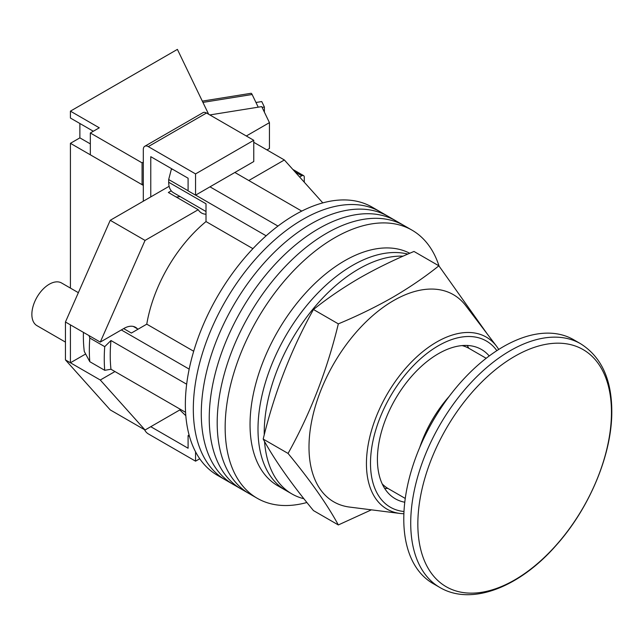 <?xml version="1.0" encoding="UTF-8"?>
<svg xmlns="http://www.w3.org/2000/svg" width="644" height="644" viewBox="0 0 644 644"><rect width="100%" height="100%" fill="white"/><g stroke="black" fill="none" stroke-linecap="round" stroke-linejoin="round"><path stroke-width="0.97" d="M439.047 266.028A154.802 89.371 120 0 0 412.023 230.158L380.177 211.771A154.802 89.371 120 0 0 302.777 219.443A154.802 89.371 120 0 0 201.653 355.85A154.802 89.371 120 0 0 225.376 479.893L217.422 475.296A154.802 89.371 120 0 1 193.691 351.254A154.802 89.371 120 0 1 294.815 214.846A154.802 89.371 120 0 1 372.216 207.175L380.177 211.771A154.802 89.371 120 0 0 302.777 219.443A154.802 89.371 120 0 0 201.653 355.85A154.802 89.371 120 0 0 225.376 479.893L233.337 484.489A154.802 89.371 120 0 1 209.614 360.447A154.802 89.371 120 0 1 310.738 224.04A154.802 89.371 120 0 0 209.614 360.447A154.802 89.371 120 0 0 233.337 484.489L241.299 489.086A154.802 89.371 120 0 1 217.575 365.043A154.802 89.371 120 0 1 318.7 228.636A154.802 89.371 120 0 0 217.575 365.043A154.802 89.371 120 0 0 241.299 489.086L249.26 493.682A154.802 89.371 120 0 1 225.529 369.64A154.802 89.371 120 0 1 326.661 233.233A154.802 89.371 120 0 0 225.529 369.64A154.802 89.371 120 0 0 249.26 493.682L257.222 498.279A154.802 89.371 120 0 0 306.906 502.497M388.139 216.368A154.802 89.371 120 0 0 310.738 224.04A154.802 89.371 120 0 1 388.139 216.368M396.1 220.964A154.802 89.371 120 0 0 318.7 228.636A154.802 89.371 120 0 1 396.1 220.964M404.062 225.561A154.802 89.371 120 0 0 326.661 233.233A154.802 89.371 120 0 1 404.062 225.561M412.023 230.158A154.802 89.371 120 0 0 334.622 237.821A154.802 89.371 120 0 0 233.49 374.236A154.802 89.371 120 0 0 257.222 498.279M234.867 172.471L301.754 211.095M185.577 412.321L110.969 369.245A147.766 85.314 -60 0 1 110.969 340.523L186.663 384.218M209.992 186.832L277.967 226.084M123.664 328.601L131.376 333.053L146.768 324.165A109.061 62.967 -60 0 1 206.008 221.568L206.008 203.786L168.688 182.244L168.688 179.539L171.304 169.444A143.523 82.867 -60 0 1 172.004 168.929M189.473 436.399L188.096 435.602L188.096 448.24L150.777 426.698L179.821 409.93L185.81 415.694M110.969 369.245L104.731 370.316L89.806 361.695L84.284 351.471A143.523 82.867 -60 0 1 83.43 332.376M89.041 335.613L89.806 338.044A156.21 90.184 120 0 0 89.806 361.695M104.731 370.316A156.21 90.184 -60 0 1 104.731 346.657L89.806 338.044M104.731 346.657L110.969 340.523M121.322 329.945L189.175 369.125M172.439 169.179L171.304 169.444M168.688 179.539L188.096 190.745M195.655 195.108L266.149 235.809M252.923 248.656L206.008 221.568M193.691 351.254L146.768 324.165M206.008 211.522L173.429 192.709A22.87 13.202 -60 0 1 168.688 182.244M264.539 441.486A133.694 77.183 120 0 0 291.909 493.932L285.686 490.342A133.694 77.183 120 0 1 265.199 383.212A133.694 77.183 120 0 1 352.534 265.4A133.694 77.183 120 0 1 407.821 254.098A133.694 77.183 120 0 0 352.534 265.4A133.694 77.183 120 0 0 265.199 383.212A133.694 77.183 120 0 0 285.686 490.342L277.725 485.745A133.694 77.183 120 0 1 257.238 378.616A133.694 77.183 120 0 1 344.572 260.804A133.694 77.183 120 0 1 409.745 253.269M403.144 256.151A133.694 77.183 120 0 0 358.748 268.991A133.694 77.183 120 0 0 264.241 434.909M291.909 493.932A133.694 77.183 120 0 0 303.896 498.722M65.447 342.101L36.966 325.655A24.625 14.216 -60 0 1 33.19 305.916A24.625 14.216 -60 0 1 49.282 284.221A24.625 14.216 -60 0 1 61.591 282.998L78.359 292.682M248.801 180.513L284.366 159.978L322.805 202.884M137.357 328.77A23.216 13.403 -60 0 0 135.522 327.305A23.216 13.403 -60 0 0 123.914 328.456L100.279 342.101L145.053 240.413L198.215 209.719A26.388 15.231 120 0 0 201.524 212.995A26.388 15.231 120 0 0 206.008 214.227M114.954 371.548L100.279 380.016L70.421 362.781L70.421 324.866L65.447 321.992L65.447 359.907L110.229 409.898L145.053 429.999L100.279 380.016M180.626 409.463L145.053 429.999M145.053 240.413L110.229 220.304L65.447 321.992M110.229 220.304L169.131 186.301M171.232 190.825L168.358 192.484L198.215 209.719M284.366 159.978L253.768 142.316M85.628 354.007L70.421 362.781L65.447 359.907M100.279 342.101L70.421 324.866M176.15 196.983A26.388 15.231 120 0 0 180.006 196.509M150.777 196.895L150.777 156.677L188.096 178.219L188.096 190.857L195.559 195.164L253.768 161.555L253.768 140.303L206.507 113.014L148.289 146.623A7.036 4.065 -120 0 0 144.771 146.277A7.036 4.065 -120 0 0 143.314 149.497L143.314 201.202M195.559 195.164L195.559 173.912L253.768 140.303M195.559 173.912L148.289 146.623M144.771 146.277L202.989 112.668A7.036 4.065 60 0 1 206.507 113.014M199.737 458.753L195.559 461.168L148.289 433.879A7.036 4.065 -120 0 1 144.506 429.685M195.559 461.168L195.559 451.822M188.096 435.602L189.095 435.022M400.109 513.469L349.555 507.07A119.615 69.061 -60 0 1 312.147 418.874A119.615 69.061 -60 0 1 393.581 300.587A119.615 69.061 -60 0 1 465.797 305.723L496.621 346.303A99.313 57.34 -60 0 0 436.656 342.045A99.313 57.34 -60 0 0 369.052 440.246A99.313 57.34 -60 0 0 400.109 513.469L403.885 513.775M338.333 524.949L313.459 510.587C291.16 483.547 274.4 459.711 263.187 439.071C274.4 392.687 291.16 349.499 313.459 309.506C327.45 298.293 342.809 287.812 359.529 278.055C376.362 268.435 394.514 259.572 413.995 251.458L438.878 265.819C424.831 277.073 409.471 287.554 392.808 297.27C375.919 306.922 357.758 315.785 338.333 323.868C327.12 370.252 310.36 413.44 288.061 453.432C310.36 480.472 327.12 504.308 338.333 524.949L371.403 509.839M489.223 355.971A86.191 49.765 120 0 0 481.454 349.467A86.191 49.765 120 0 0 438.363 353.733A86.191 49.765 120 0 0 382.053 429.693A86.191 49.765 120 0 0 395.263 498.762A86.191 49.765 120 0 0 404.778 502.231M468.792 348.251A86.191 49.765 120 0 0 467.182 345.458M384.661 488.402A86.191 49.765 120 0 0 387.873 488.402M487.267 333.986L438.878 265.819M288.061 453.432L263.187 439.071M338.333 323.868L313.459 309.506M403.78 519.048A140.73 81.249 -60 0 1 465.209 377.424A140.73 81.249 -60 0 1 573.651 339.726L580.59 343.735A140.73 81.249 -60 0 0 472.149 381.433A140.73 81.249 -60 0 0 410.719 523.057A140.73 81.249 -60 0 0 439.868 587.481L432.929 583.472A140.73 81.249 -60 0 1 403.78 519.048M611.462 412.265A136.914 79.043 120 0 0 514.653 356.374A136.914 79.043 120 0 0 417.843 524.055A136.914 79.043 120 0 0 514.653 579.946A136.914 79.043 120 0 0 611.462 412.265M419.767 447.355A87.954 50.779 -60 0 1 449.19 396.39M462.078 345.587A80.919 46.722 -60 0 1 469.114 348.436L486.18 358.281M405.261 498.44L388.195 488.587A80.919 46.722 -60 0 1 382.214 483.918M262.108 107.403L264.386 107.033L264.386 112.145M255.974 102.485L261.746 101.559L264.386 107.033M202.313 101.116L251.015 93.3A7.036 1.538 80.9 0 1 252.126 94.499L258.228 107.17M143.314 162.135L142.074 162.852L90.329 132.978L99.281 127.81L70.421 111.146L70.421 118.037L93.316 131.255M143.314 185.4L70.421 143.322L70.421 288.101M304.274 182.196L304.274 177.213A3.518 2.029 120 0 0 303.541 175.603A3.518 2.029 120 0 0 301.786 175.78L295.033 171.884M299.637 177.02L301.786 175.78M209.839 114.938L261.722 106.614L269.442 122.634L269.442 148.49L266.954 149.923M269.442 122.634L246.306 135.997M70.421 143.322L79.88 137.864L79.88 123.495M208.632 114.238L177.398 49.387L70.421 111.146M90.329 132.978L90.329 154.81L142.074 184.683L143.314 183.967M142.074 162.852L142.074 184.683M79.88 137.864L90.329 143.894M496.87 350.642A95.972 55.408 120 0 0 438.363 345.748A95.972 55.408 120 0 0 372.876 441.349A95.972 55.408 120 0 0 403.989 511.521M252.126 94.499L202.924 102.396M133.332 326.452L138.074 329.189M498.77 349.418L496.621 346.303M439.868 587.481C471.537 606.229 519.539 587.191 556.022 545.5C589.566 508.197 612.162 454.068 611.8 411.025C611.631 379.171 601.23 356.744 580.59 343.735M292.827 169.42L303.541 175.603"/></g></svg>

